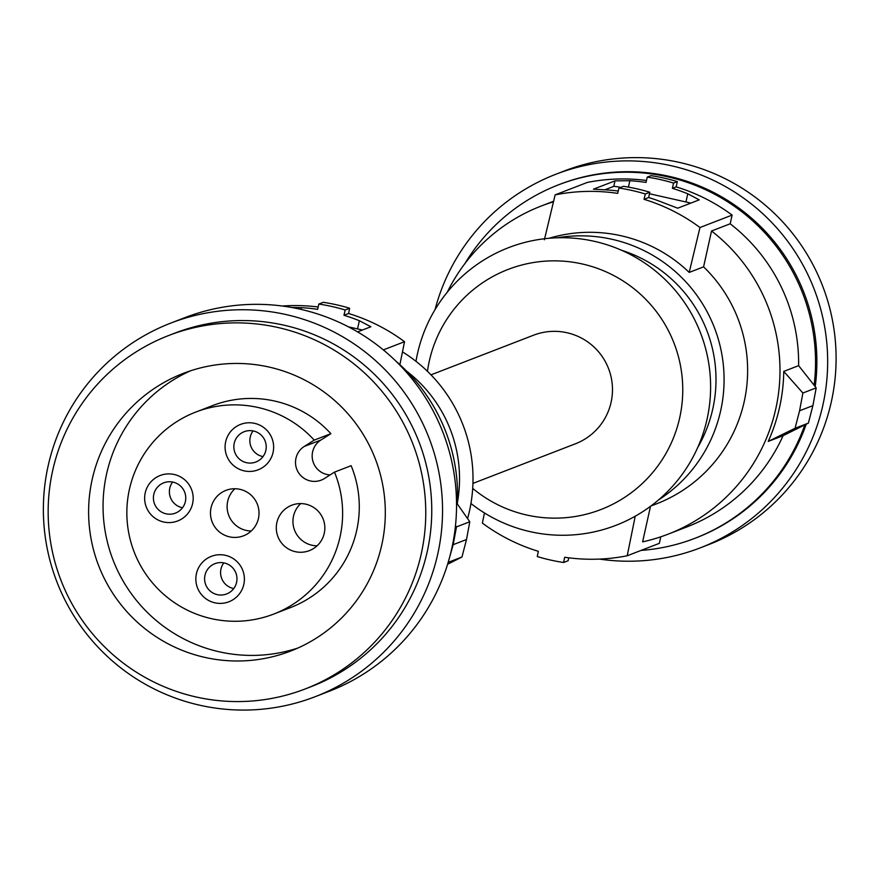 <?xml version="1.0" encoding="UTF-8"?>
<svg xmlns="http://www.w3.org/2000/svg" width="874" height="874" viewBox="0 0 874 874"><rect width="100%" height="100%" fill="white"/><g stroke="black" fill="none" stroke-linecap="round" stroke-linejoin="round"><path stroke-width="1.31" d="M568.755 557.82L568.1 560.758L563.61 562.495A189.45 188.708 68.9 0 1 537.281 556.563L538.34 551.319A184.032 183.322 68.9 0 1 482.382 523.111L484.447 512.951M563.61 562.495L564.67 557.251A184.032 183.322 68.9 0 0 627.204 555.766L635.234 516.206M618.257 191.035A184.032 183.322 -111.1 0 0 606.086 189.909L593.435 189.188L614.979 180.863L629.848 180.721A184.032 183.322 -111.1 0 1 646.061 182.415L647.23 177.116A189.45 188.708 68.9 0 1 673.559 183.059L672.39 188.347A184.032 183.322 68.9 0 1 687.772 193.788L699.233 199.862L677.7 208.187L664.011 202.965A184.032 183.322 68.9 0 0 648.628 197.535L649.808 192.236A189.45 188.708 68.9 0 0 623.468 186.304L618.978 188.041A189.45 188.708 68.9 0 1 645.307 193.973L644.018 199.316A184.032 183.322 -111.1 0 1 699.976 227.513L689.204 272.415A143.434 142.877 -111.1 0 0 621.294 235.794A143.434 142.877 -111.1 0 0 549.08 238.274M618.978 188.041L617.689 193.373A184.032 183.322 68.9 0 0 555.154 194.858L544.382 239.76M621.534 250.259A135.317 134.793 68.9 0 1 697.747 447.444M658.537 499.928A143.434 142.877 -111.1 0 0 721.858 354.352A143.434 142.877 -111.1 0 0 612.139 239.323A143.434 142.877 -111.1 0 0 557.219 237.794M415.98 361.312A148.853 148.274 68.9 0 1 417.444 353.839A148.853 148.274 68.9 0 1 594.44 241.344A148.853 148.274 68.9 0 1 707.077 419.138A148.853 148.274 68.9 0 1 470.944 503.5M427.452 371.308A128.718 128.216 68.9 0 1 582.313 263.981A128.718 128.216 68.9 0 1 679.71 417.728A128.718 128.216 68.9 0 1 472.703 488.391M472.943 483.398L575.463 443.774A58.187 57.957 -111.1 0 0 567.062 332.754A58.187 57.957 -111.1 0 0 533.511 335.223L430.991 374.848M795.067 428.26L768.224 441.425A175.914 175.237 -111.1 0 0 783.749 371.406L802.889 393.016L799.579 410.78L795.067 428.26L808.374 423.114L783.104 435.678L768.224 441.425M204.986 575.234A16.235 16.18 -111.1 0 0 226.639 593.949A16.235 16.18 -111.1 0 0 231.326 566.516A16.235 16.18 -111.1 0 0 204.986 575.234M223.81 562.867A16.235 16.18 -111.1 0 0 233.74 588.552M196.421 573.715A24.352 24.264 -111.1 0 0 214.851 602.809A24.352 24.264 -111.1 0 0 243.813 584.4A24.352 24.264 -111.1 0 0 225.383 555.307A24.352 24.264 -111.1 0 0 196.421 573.715M314.225 440.125L304.25 446.461A18.944 18.867 -111.1 0 0 321.217 480.132A18.944 18.867 -111.1 0 0 324.516 478.46L334.491 472.124A108.256 107.83 68.9 0 1 273.77 614.051A108.256 107.83 68.9 0 1 134.159 551.953A108.256 107.83 68.9 0 1 314.225 440.125L330.875 433.679L320.9 440.026A18.944 18.867 -111.1 0 0 330.077 474.932M334.491 472.124L351.151 465.689A108.256 107.83 68.9 0 1 290.419 607.616L273.77 614.051M195.71 412.102L212.371 405.667A108.256 107.83 68.9 0 1 330.875 433.679M455.474 525.645L456.479 526.902L469.786 521.756L456.534 502.823M349.644 308.249A189.45 188.708 -111.1 0 0 323.314 302.317L318.824 304.054A189.45 188.708 68.9 0 1 345.154 309.986L349.644 308.249L348.595 313.504A184.032 183.322 -111.1 0 1 404.542 341.701L399.888 364.644M318.169 307.003A184.032 183.322 -111.1 0 0 282.324 306.02M211.049 507.739A24.352 24.264 -111.1 0 0 243.518 535.806A24.352 24.264 -111.1 0 0 250.554 494.651A24.352 24.264 -111.1 0 0 211.049 507.739M234.898 488.741A24.352 24.264 -111.1 0 0 251.231 530.988M650.496 506.319L642.619 541.858A175.914 175.237 -111.1 0 0 668.086 534.178L686.745 526.978A175.914 175.237 -111.1 0 0 783.104 435.678M660.788 536.822L659.346 543.344L627.204 555.766M646.487 180.481A184.032 183.322 -111.1 0 0 587.295 182.437L555.154 194.858M647.23 177.116L651.01 175.663A189.45 188.708 68.9 0 1 677.339 181.595L676.159 186.883A184.032 183.322 68.9 0 1 732.117 215.091L730.183 223.788L711.534 230.998A175.914 175.237 -111.1 0 1 778.21 395.551A175.914 175.237 -111.1 0 1 668.086 534.178M808.374 423.114L812.896 405.634L816.196 387.87L798.628 365.649A175.914 175.237 -111.1 0 0 730.183 223.788M812.896 405.634L799.579 410.78M816.196 387.87L802.889 393.016M798.628 365.649L783.749 371.406M650.922 506.002L656.385 503.894A143.434 142.877 -111.1 0 0 703.581 266.854L711.534 230.998M604.808 189.833L613.756 186.381A13.536 0.666 -167.5 0 1 620.693 187.375M649.469 193.755L685.959 201.981A13.536 0.666 -167.5 0 1 690.799 203.118M677.339 181.595L673.559 183.059M676.159 186.883L672.39 188.347M732.117 215.091L699.976 227.513M648.628 197.535L644.018 199.316M703.581 266.854L689.204 272.415M649.808 192.236L645.307 193.973M447.335 292.113A175.914 175.237 68.9 0 1 541.246 206.013A175.914 175.237 68.9 0 1 553.493 201.796M641.046 550.412A189.45 188.708 -111.1 0 0 695.027 538.275A189.45 188.708 -111.1 0 0 728.097 521.581A189.45 188.708 -111.1 0 0 751.771 503.774A189.45 188.708 -111.1 0 0 804.834 424.873M814.12 385.248A189.45 188.708 -111.1 0 0 558.431 184.862A189.45 188.708 -111.1 0 0 525.361 201.566A189.45 188.708 -111.1 0 0 464.968 263.5M806.232 424.185A189.45 188.708 68.9 0 1 753.104 503.26A189.45 188.708 68.9 0 1 729.429 521.068A189.45 188.708 68.9 0 1 696.36 537.761L695.027 538.275M558.431 184.862L559.764 184.348A189.45 188.708 68.9 0 1 815.213 386.625M435.034 309.647A200.266 199.49 68.9 0 1 515.092 195.743A200.266 199.49 68.9 0 1 555.864 174.254A200.266 199.49 68.9 0 1 798.541 257.393A200.266 199.49 68.9 0 1 760.249 511.388A200.266 199.49 68.9 0 1 741.032 526.377A200.266 199.49 68.9 0 1 700.271 547.856A200.266 199.49 68.9 0 1 599.477 559.087M555.864 174.254L564.298 170.987A200.266 199.49 68.9 0 1 812.995 264.778A200.266 199.49 68.9 0 1 749.477 523.111A200.266 199.49 68.9 0 1 708.705 544.6L700.271 547.856M467.579 518.599A148.853 148.274 -111.1 0 0 469.48 510.973A148.853 148.274 -111.1 0 0 402.477 351.861M457.43 502.463A135.317 134.793 -111.1 0 0 406.683 371.166M448.154 562.408L453.18 544.666L456.479 526.902M448.657 562.157L461.964 557.011L466.508 539.52L469.786 521.756M453.18 544.666L466.508 539.52M447.597 564.254L461.964 557.011M395.583 360.864A175.914 175.237 68.9 0 1 457.353 504.003M318.824 304.054L317.644 309.341A184.032 183.322 -111.1 0 0 301.432 307.659L291.632 307.462M362.382 330.055A13.536 0.666 12.5 0 0 357.542 328.908L348.518 326.876M357.597 331.901L370.871 326.745L359.356 320.725A184.032 183.322 68.9 0 0 343.985 315.285L348.595 313.504M383.325 349.895L404.542 341.701M343.985 315.285L345.154 309.986M315.153 696.709L329.148 691.301A200.266 199.49 -111.1 0 0 456.206 493.362A200.266 199.49 -111.1 0 0 307.014 310.86A200.266 199.49 -111.1 0 0 184.742 317.699L170.758 323.107A200.266 199.49 -111.1 0 0 43.7 521.046A200.266 199.49 -111.1 0 0 192.892 703.548A200.266 199.49 -111.1 0 0 315.153 696.709A200.266 199.49 -111.1 0 0 442.211 498.77A200.266 199.49 -111.1 0 0 293.03 316.268A200.266 199.49 -111.1 0 0 170.758 323.107M305.255 688.931L311.253 686.614A189.45 188.708 -111.1 0 0 344.323 669.921A189.45 188.708 -111.1 0 0 411.425 424.851A189.45 188.708 -111.1 0 0 174.658 333.202L168.66 335.518A189.45 188.708 -111.1 0 0 135.59 352.211A189.45 188.708 -111.1 0 0 51.162 545.376A189.45 188.708 -111.1 0 0 305.255 688.931A189.45 188.708 -111.1 0 0 338.325 672.237A189.45 188.708 -111.1 0 0 405.427 427.178A189.45 188.708 -111.1 0 0 168.66 335.518M362.12 432.674A148.853 148.274 -111.1 0 0 183.3 373.384A148.853 148.274 -111.1 0 0 91.267 483.814A148.853 148.274 -111.1 0 0 111.806 591.774A148.853 148.274 -111.1 0 0 290.627 651.064A148.853 148.274 -111.1 0 0 362.12 432.674M190.587 370.784A148.853 148.274 -111.1 0 0 126.238 586.192A148.853 148.274 -111.1 0 0 297.772 648.082M276.872 522.576A24.352 24.264 -111.1 0 0 309.352 550.642A24.352 24.264 -111.1 0 0 316.388 509.498A24.352 24.264 -111.1 0 0 276.872 522.576M225.667 441.763A24.352 24.264 -111.1 0 0 244.097 470.857A24.352 24.264 -111.1 0 0 273.059 452.448A24.352 24.264 -111.1 0 0 254.629 423.355A24.352 24.264 -111.1 0 0 225.667 441.763M192.608 503.588A24.352 24.264 -111.1 0 0 174.177 474.484A24.352 24.264 -111.1 0 0 145.215 492.892A24.352 24.264 -111.1 0 0 163.646 521.996A24.352 24.264 -111.1 0 0 192.608 503.588M185.375 501.545A16.235 16.18 -111.1 0 0 163.722 482.841A16.235 16.18 -111.1 0 0 159.035 510.263A16.235 16.18 -111.1 0 0 185.375 501.545M172.615 482.044A16.235 16.18 -111.1 0 0 182.535 507.739M253.067 430.915A16.235 16.18 -111.1 0 0 262.998 456.599M234.232 443.282A16.235 16.18 -111.1 0 0 255.885 461.996A16.235 16.18 -111.1 0 0 260.583 434.564A16.235 16.18 -111.1 0 0 234.232 443.282M300.732 503.577A24.352 24.264 -111.1 0 0 317.054 545.824M320.9 440.026L304.25 446.461M614.979 180.863L613.756 186.381M687.772 193.788L685.959 201.981M629.848 180.721L628.428 187.123M357.542 328.908L359.356 320.725M301.049 309.396L301.432 307.659M541.246 206.013L553.624 201.228"/></g></svg>
